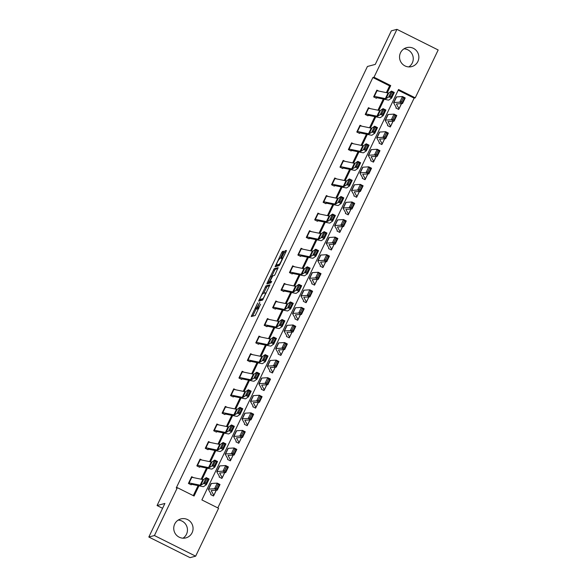 <?xml version="1.0" encoding="UTF-8"?>
<svg xmlns="http://www.w3.org/2000/svg" width="587" height="587" viewBox="0 0 587 587"><rect width="100%" height="100%" fill="white"/><g stroke="black" fill="none" stroke-linecap="round" stroke-linejoin="round"><path stroke-width="0.88" d="M257.722 302.936L251.243 316.547L255.22 315.498L260.562 304.191A3.955 0.55 -63.4 0 1 258.163 307.911L257.832 307.999A3.955 0.55 -63.4 0 1 257.759 307.999A3.955 0.55 -63.4 0 1 258.823 304.646L259.784 302.393L258.515 304.734A3.955 0.55 -63.4 0 1 256.123 308.454L255.793 308.542A3.955 0.55 -63.4 0 1 255.719 308.542A3.955 0.55 -63.4 0 1 256.783 305.189L257.722 302.936M404.003 48.816A9.81 9.649 -104.8 0 1 408.794 66.911M417.893 61.474A9.81 9.649 -104.8 0 1 401.757 63.308A9.81 9.649 -104.8 0 1 406.688 47.635A9.81 9.649 -104.8 0 1 417.893 61.474M178.206 520.089A9.81 9.649 -104.8 0 1 182.997 538.184M192.096 532.739A9.81 9.649 -104.8 0 1 175.961 534.581A9.81 9.649 -104.8 0 1 180.891 518.908A9.81 9.649 -104.8 0 1 192.096 532.739M283.235 252.234L283.572 251.192L282.435 251.478L281.687 252.645L275.105 266.74L279.082 265.691L279.838 264.524L286.089 251.478L286.419 250.436L285.055 250.788L281.628 257.539L281.298 258.581L281.987 258.405A3.302 0.462 -63.4 0 1 282.046 258.412A3.302 0.462 -63.4 0 1 281.07 261.391A3.302 0.462 -63.4 0 1 279.148 264.319L276.543 265.008A3.302 0.462 -63.4 0 1 276.484 265.008A3.302 0.462 -63.4 0 1 277.46 262.029A3.302 0.462 -63.4 0 1 279.375 259.094L280.564 257.818L283.235 252.234M195.654 556.168L190.049 557.65L148.827 537.024L164.903 503.455L157.067 505.539L367.425 66.478L375.269 64.401L391.346 30.832L396.951 29.35L438.173 49.976L415.244 97.846L398.529 89.488L201.877 499.933L218.584 508.298L195.654 556.168L154.425 535.542L177.362 487.672L194.077 496.03L198.971 485.809M148.827 537.024L154.425 535.542M386.371 92.636L389.607 85.878L372.892 77.521L176.239 487.966L177.362 487.672M372.892 77.521L374.014 77.22L396.951 29.35M265.962 285.869L258.632 301.124L262.609 300.074L269.947 284.82L265.962 285.869L267.078 286.427L263.592 293.302M267.202 282.883L274.202 268.677L278.157 267.628L275.171 274.254L274.423 275.42L272.816 275.846L270.291 280.711L269.961 281.76L271.656 281.32L270.915 282.868L266.865 283.932L267.202 282.883L268.31 283.44L268.78 282.464M157.067 505.539L162.584 508.298M193.284 495.633L198.083 485.625M201.158 479.205L206.499 468.052M209.574 461.639L214.923 450.478M217.997 444.066L223.339 432.905M226.413 426.492L231.755 415.339M234.829 408.919L240.178 397.766M243.253 391.353L248.595 380.193M251.669 373.78L257.011 362.619M260.085 356.206L265.434 345.053M268.508 338.64L273.85 327.48M276.925 321.067L282.274 309.907M285.341 303.494L290.69 292.341M293.764 285.92L299.106 274.767M302.18 268.354L307.529 257.194M310.604 250.781L315.945 239.621M319.02 233.208L324.362 222.055M327.436 215.634L332.785 204.481M335.859 198.068L341.201 186.908M344.276 180.495L349.617 169.335M352.692 162.922L358.041 151.769M361.115 145.349L366.457 134.196M369.531 127.783L374.88 116.622M377.947 110.209L383.296 99.056M193.556 477.642L191.655 476.688L188.42 483.446L191.208 484.84L191.472 484.275L190.562 484.517M201.979 460.069L200.079 459.115L196.836 465.873L199.624 467.267L199.896 466.709L198.978 466.951M210.395 442.495L208.495 441.549L205.259 448.307L208.04 449.701L208.312 449.136L207.402 449.378M218.812 424.922L216.911 423.975L213.675 430.733L216.464 432.127L216.728 431.562M227.235 407.356L225.335 406.402L222.091 413.16L224.88 414.554L225.151 413.989L224.234 414.231M235.651 389.783L233.751 388.829L230.515 395.594L233.296 396.981L233.567 396.423M244.067 372.209L242.167 371.263L238.931 378.021L241.719 379.415L241.991 378.85L241.074 379.092M252.491 354.643L250.59 353.69L247.354 360.447L250.135 361.841L250.407 361.276M260.907 337.07L259.006 336.116L255.771 342.874L258.559 344.268L258.823 343.711M269.33 319.497L267.43 318.55L264.187 325.308L266.975 326.702L267.246 326.137L266.329 326.379M277.746 301.923L275.846 300.977L272.61 307.735L275.391 309.129L275.663 308.564L274.753 308.806M286.163 284.357L284.262 283.404L281.026 290.161L283.815 291.556L284.079 290.991L283.169 291.233M294.586 266.784L292.686 265.83L289.442 272.588L292.231 273.982L292.502 273.425L291.585 273.667M303.002 249.211L301.102 248.264L297.866 255.022L300.647 256.416L300.918 255.851L300.008 256.093M311.418 231.638L309.518 230.691L306.282 237.449L309.07 238.843L309.334 238.278L308.424 238.52M319.842 214.072L317.941 213.118L314.698 219.876L317.486 221.27L317.758 220.705L316.841 220.947M328.258 196.498L326.357 195.544L323.121 202.302L325.902 203.696L326.174 203.139L325.264 203.381M336.674 178.925L334.773 177.978L331.538 184.736L334.326 186.13L334.597 185.565L333.68 185.808M345.097 161.359L343.197 160.405L339.954 167.163L342.742 168.557L343.013 167.992L342.104 168.234M353.513 143.786L351.613 142.832L348.377 149.59L351.158 150.984L351.43 150.419L350.52 150.661M361.937 126.212L360.036 125.266L356.793 132.024L359.582 133.41L359.853 132.853L358.936 133.095M370.353 108.639L368.453 107.692L365.217 114.45L367.998 115.844L368.269 115.279L367.359 115.522M378.769 91.073L376.869 90.119L373.633 96.877L376.421 98.271L376.685 97.706M217.799 507.902L414.121 98.146L398.199 90.178M213.492 495.993L213.763 495.428A4.402 0.528 -154.4 0 0 213.837 495.377A4.402 0.528 -154.4 0 0 213.815 495.267L211.261 490.754A6.288 0.756 25.6 0 1 211.239 490.593A6.288 0.756 25.6 0 1 211.437 490.512L217.3 490.145L214.563 488.744L208.693 489.11A9.436 1.137 -154.4 0 0 208.4 489.235A9.436 1.137 -154.4 0 0 208.444 489.47L210.997 493.99L210.704 494.599L213.492 495.993M221.908 478.42L222.18 477.855A4.402 0.528 -154.4 0 0 222.253 477.803A4.402 0.528 -154.4 0 0 222.238 477.693L219.685 473.181A6.288 0.756 25.6 0 1 219.655 473.027A6.288 0.756 25.6 0 1 219.854 472.939L225.724 472.572L222.979 471.17L217.117 471.537A9.436 1.137 -154.4 0 0 216.816 471.662A9.436 1.137 -154.4 0 0 216.86 471.897L219.413 476.417L219.12 477.026L221.908 478.42M229.686 460.524L230.603 460.281A4.402 0.528 -154.4 0 0 230.676 460.237A4.402 0.528 -154.4 0 0 230.654 460.127L228.101 455.607A6.288 0.756 25.6 0 1 228.072 455.453A6.288 0.756 25.6 0 1 228.27 455.373L234.14 455.006L231.403 453.604L225.533 453.971A9.436 1.137 -154.4 0 0 225.239 454.096A9.436 1.137 -154.4 0 0 225.276 454.331L227.829 458.843L227.543 459.452L230.324 460.846L230.596 460.281M238.748 443.273L239.019 442.715A4.402 0.528 -154.4 0 0 239.092 442.664A4.402 0.528 -154.4 0 0 239.07 442.554L236.517 438.034A6.288 0.756 25.6 0 1 236.495 437.88A6.288 0.756 25.6 0 1 236.693 437.799L242.556 437.432L239.819 436.031L233.949 436.398A9.436 1.137 -154.4 0 0 233.655 436.523A9.436 1.137 -154.4 0 0 233.699 436.757L236.253 441.27L235.959 441.879L238.748 443.273M246.525 425.384L247.443 425.142A4.402 0.528 -154.4 0 0 247.509 425.091A4.402 0.528 -154.4 0 0 247.494 424.981L244.94 420.468A6.288 0.756 25.6 0 1 244.911 420.307A6.288 0.756 25.6 0 1 245.109 420.226L250.979 419.859L248.242 418.458L242.372 418.825A9.436 1.137 -154.4 0 0 242.071 418.949A9.436 1.137 -154.4 0 0 242.115 419.184L244.669 423.704L244.383 424.313L247.164 425.707L247.435 425.142M255.587 408.134L255.851 407.569A4.402 0.528 -154.4 0 0 255.932 407.517A4.402 0.528 -154.4 0 0 255.91 407.415L253.357 402.895A6.288 0.756 25.6 0 1 253.327 402.741A6.288 0.756 25.6 0 1 253.525 402.653L259.395 402.286L256.658 400.884L250.788 401.251A9.436 1.137 -154.4 0 0 250.495 401.376A9.436 1.137 -154.4 0 0 250.532 401.611L253.092 406.138L252.799 406.74L255.587 408.134M264.003 390.56L264.275 389.995A4.402 0.528 -154.4 0 0 264.348 389.951A4.402 0.528 -154.4 0 0 264.326 389.841L261.773 385.321A6.288 0.756 25.6 0 1 261.751 385.167A6.288 0.756 25.6 0 1 261.949 385.087L267.811 384.72L265.075 383.318L259.212 383.685A9.436 1.137 -154.4 0 0 258.911 383.81A9.436 1.137 -154.4 0 0 258.955 384.045L261.508 388.557L261.215 389.166L264.003 390.56M272.419 372.987L272.691 372.429A4.402 0.528 -154.4 0 0 272.764 372.378A4.402 0.528 -154.4 0 0 272.75 372.268L270.196 367.755A6.288 0.756 25.6 0 1 270.167 367.594A6.288 0.756 25.6 0 1 270.365 367.513L276.235 367.146L273.498 365.745L267.628 366.112A9.436 1.137 -154.4 0 0 267.334 366.237A9.436 1.137 -154.4 0 0 267.371 366.471L269.925 370.984L269.638 371.6L272.419 372.987M280.843 355.421L281.107 354.856A4.402 0.528 -154.4 0 0 281.188 354.805A4.402 0.528 -154.4 0 0 281.166 354.695L278.612 350.182A6.288 0.756 25.6 0 1 278.59 350.021A6.288 0.756 25.6 0 1 278.781 349.94L284.651 349.573L281.914 348.172L276.044 348.539A9.436 1.137 -154.4 0 0 275.751 348.663A9.436 1.137 -154.4 0 0 275.787 348.898L278.341 353.418L278.055 354.027L280.843 355.421M289.259 337.848L289.53 337.283A4.402 0.528 -154.4 0 0 289.604 337.239A4.402 0.528 -154.4 0 0 289.589 337.129L287.036 332.609A6.288 0.756 25.6 0 1 287.006 332.455A6.288 0.756 25.6 0 1 287.204 332.367L293.067 332L290.33 330.598L284.468 330.965A9.436 1.137 -154.4 0 0 284.167 331.097A9.436 1.137 -154.4 0 0 284.211 331.325L286.764 335.845L286.471 336.454L289.259 337.848M297.037 319.952L297.954 319.71A4.402 0.528 -154.4 0 0 298.027 319.666A4.402 0.528 -154.4 0 0 298.005 319.555L295.452 315.036A6.288 0.756 25.6 0 1 295.422 314.881A6.288 0.756 25.6 0 1 295.621 314.801L301.491 314.434L298.754 313.032L292.884 313.399A9.436 1.137 -154.4 0 0 292.59 313.524A9.436 1.137 -154.4 0 0 292.627 313.759L295.18 318.271L294.894 318.88L297.675 320.275L297.947 319.717M306.098 302.709L306.37 302.144A4.402 0.528 -154.4 0 0 306.443 302.092A4.402 0.528 -154.4 0 0 306.421 301.982L303.868 297.47A6.288 0.756 25.6 0 1 303.846 297.308A6.288 0.756 25.6 0 1 304.044 297.227L309.907 296.861L307.17 295.459L301.3 295.826A9.436 1.137 -154.4 0 0 301.006 295.951A9.436 1.137 -154.4 0 0 301.05 296.186L303.604 300.705L303.31 301.314L306.098 302.709M314.515 285.135L314.786 284.57A4.402 0.528 -154.4 0 0 314.859 284.519A4.402 0.528 -154.4 0 0 314.845 284.409L312.291 279.896A6.288 0.756 25.6 0 1 312.262 279.742A6.288 0.756 25.6 0 1 312.46 279.654L318.33 279.287L315.586 277.886L309.723 278.253A9.436 1.137 -154.4 0 0 309.422 278.377A9.436 1.137 -154.4 0 0 309.466 278.612L312.02 283.132L311.726 283.741L314.515 285.135M322.931 267.562L323.202 266.997A4.402 0.528 -154.4 0 0 323.283 266.953A4.402 0.528 -154.4 0 0 323.261 266.843L320.707 262.323A6.288 0.756 25.6 0 1 320.678 262.169A6.288 0.756 25.6 0 1 320.876 262.081L326.746 261.714L324.009 260.32L318.139 260.687A9.436 1.137 -154.4 0 0 317.846 260.811A9.436 1.137 -154.4 0 0 317.883 261.046L320.436 265.559L320.15 266.168L322.931 267.562M331.354 249.989L331.626 249.431A4.402 0.528 -154.4 0 0 331.699 249.38A4.402 0.528 -154.4 0 0 331.677 249.27L329.124 244.75A6.288 0.756 25.6 0 1 329.102 244.596A6.288 0.756 25.6 0 1 329.3 244.515L335.162 244.148L332.425 242.747L326.555 243.113A9.436 1.137 -154.4 0 0 326.262 243.238A9.436 1.137 -154.4 0 0 326.306 243.473L328.859 247.985L328.566 248.595L331.354 249.989M339.77 232.423L340.042 231.858A4.402 0.528 -154.4 0 0 340.115 231.806A4.402 0.528 -154.4 0 0 340.1 231.696L337.547 227.184A6.288 0.756 25.6 0 1 337.518 227.022A6.288 0.756 25.6 0 1 337.716 226.942L343.586 226.575L340.849 225.173L334.979 225.54A9.436 1.137 -154.4 0 0 334.678 225.665A9.436 1.137 -154.4 0 0 334.722 225.9L337.276 230.42L336.989 231.029L339.77 232.423M348.194 214.849L348.458 214.284A4.402 0.528 -154.4 0 0 348.539 214.233A4.402 0.528 -154.4 0 0 348.517 214.123L345.963 209.61A6.288 0.756 25.6 0 1 345.934 209.456A6.288 0.756 25.6 0 1 346.132 209.368L352.002 209.001L349.265 207.6L343.395 207.967A9.436 1.137 -154.4 0 0 343.102 208.092A9.436 1.137 -154.4 0 0 343.138 208.326L345.692 212.846L345.405 213.455L348.194 214.849M356.61 197.276L356.881 196.711A4.402 0.528 -154.4 0 0 356.955 196.667A4.402 0.528 -154.4 0 0 356.933 196.557L354.379 192.037A6.288 0.756 25.6 0 1 354.357 191.883A6.288 0.756 25.6 0 1 354.555 191.802L360.418 191.435L357.681 190.034L351.818 190.401A9.436 1.137 -154.4 0 0 351.518 190.526A9.436 1.137 -154.4 0 0 351.562 190.76L354.115 195.273L353.822 195.882L356.61 197.276M365.026 179.703L365.297 179.145A4.402 0.528 -154.4 0 0 365.371 179.094A4.402 0.528 -154.4 0 0 365.356 178.984L362.803 174.464A6.288 0.756 25.6 0 1 362.773 174.31A6.288 0.756 25.6 0 1 362.971 174.229L368.841 173.862L366.105 172.461L360.235 172.827A9.436 1.137 -154.4 0 0 359.941 172.952A9.436 1.137 -154.4 0 0 359.978 173.187L362.531 177.7L362.245 178.316L365.026 179.703M372.804 161.814L373.721 161.572A4.402 0.528 -154.4 0 0 373.794 161.52A4.402 0.528 -154.4 0 0 373.772 161.41L371.219 156.898A6.288 0.756 25.6 0 1 371.197 156.736A6.288 0.756 25.6 0 1 371.388 156.656L377.258 156.289L374.521 154.887L368.651 155.254A9.436 1.137 -154.4 0 0 368.357 155.379A9.436 1.137 -154.4 0 0 368.394 155.614L370.947 160.134L370.661 160.743L373.449 162.137L373.714 161.572M381.866 144.563L382.137 143.998A4.402 0.528 -154.4 0 0 382.21 143.947A4.402 0.528 -154.4 0 0 382.196 143.844L379.642 139.324A6.288 0.756 25.6 0 1 379.613 139.17A6.288 0.756 25.6 0 1 379.811 139.082L385.674 138.715L382.937 137.314L377.074 137.681A9.436 1.137 -154.4 0 0 376.773 137.806A9.436 1.137 -154.4 0 0 376.817 138.04L379.371 142.56L379.077 143.169L381.866 144.563M389.643 126.667L390.56 126.425A4.402 0.528 -154.4 0 0 390.626 126.381A4.402 0.528 -154.4 0 0 390.612 126.271L388.058 121.751A6.288 0.756 25.6 0 1 388.029 121.597A6.288 0.756 25.6 0 1 388.227 121.516L394.097 121.149L391.36 119.748L385.49 120.115A9.436 1.137 -154.4 0 0 385.197 120.24A9.436 1.137 -154.4 0 0 385.233 120.474L387.787 124.987L387.501 125.596L390.282 126.99L390.553 126.432M398.705 109.424L398.977 108.859A4.402 0.528 -154.4 0 0 399.05 108.808A4.402 0.528 -154.4 0 0 399.028 108.698L396.474 104.185A6.288 0.756 25.6 0 1 396.452 104.024A6.288 0.756 25.6 0 1 396.651 103.943L402.513 103.576L399.776 102.175L393.906 102.542A9.436 1.137 -154.4 0 0 393.613 102.666A9.436 1.137 -154.4 0 0 393.657 102.901L396.21 107.421L395.917 108.03L398.705 109.424M414.121 98.146L415.244 97.846M387.259 92.819L390.729 85.585L374.014 77.22M202.045 479.388L207.394 468.235M210.462 461.822L215.811 450.662M218.885 444.249L224.227 433.089M227.301 426.676L232.65 415.523M235.725 409.102L241.066 397.949M244.141 391.536L249.482 380.376M252.557 373.963L257.906 362.81M260.98 356.39L266.322 345.237M269.396 338.824L274.738 327.663M277.812 321.25L283.161 310.09M286.236 303.677L291.578 292.524M294.652 286.104L300.001 274.951M303.068 268.538L308.417 257.377M311.492 250.965L316.833 239.804M319.908 233.391L325.257 222.238M328.331 215.818L333.673 204.665M336.747 198.252L342.089 187.092M345.163 180.679L350.512 169.518M353.587 163.105L358.928 151.952M362.003 145.539L367.345 134.379M370.419 127.966L375.768 116.806M378.842 110.393L384.184 99.24M389.607 85.878L390.729 85.585M256.783 309.041A3.955 0.55 -63.4 0 0 256.827 309.1A3.955 0.55 -63.4 0 0 256.901 309.1L255.793 308.542M258.038 308.131A3.955 0.55 -63.4 0 1 257.231 309.011L256.901 309.1M256.181 308.769L252.63 316.188M269.675 285.737L267.078 286.427M260.423 299.913L260.019 300.764M259.85 298.776L259.637 299.509L263.108 298.592L264.407 296.171A3.955 0.55 -63.4 0 0 265.471 292.825A3.955 0.55 -63.4 0 0 265.397 292.825L263.02 293.449A3.955 0.55 -63.4 0 0 260.621 297.176L259.85 298.776M260.723 300.052L259.637 299.509L260.738 300.067L263.079 299.451M271.825 276.11L274.562 270.394L273.454 269.837M277.908 268.545L275.318 269.235L274.562 270.394M271.15 276.286A3.302 0.462 -63.4 0 0 269.235 279.221A3.302 0.462 -63.4 0 0 268.259 282.2A3.302 0.462 -63.4 0 0 268.318 282.2L269.235 281.958L271.759 277.093L272.097 276.044L271.15 276.286M269.33 282.707A3.302 0.462 -63.4 0 0 269.374 282.758A3.302 0.462 -63.4 0 0 269.433 282.758L268.318 282.2M270.68 282.12L269.433 282.758M277.556 265.522A3.302 0.462 -63.4 0 0 277.6 265.566A3.302 0.462 -63.4 0 0 277.658 265.566L276.543 265.008M279.551 265.067L277.658 265.566M286.14 251.361L282.508 258.64M277.02 265.273L276.492 266.381M212.846 495.67L213.763 495.428M216.185 488.296L217.278 488.854L219.171 484.913L218.071 484.356L216.185 488.296L214.563 488.744L217.263 483.116L211.393 483.483A9.436 1.137 -154.4 0 0 211.1 483.607L208.4 489.235M218.071 484.356L217.263 483.116L220 484.51L217.3 490.145L217.278 488.854M220 484.51L219.171 484.913M191.824 477.282L189.124 482.91A4.402 0.528 25.6 0 0 188.691 482.881L191.391 477.253A4.402 0.528 25.6 0 1 191.824 477.282L202.838 479.557A6.288 0.756 -154.4 0 0 203.52 479.572L206.279 477.649L209.097 479.029L206.404 484.664L203.638 486.579A9.436 1.137 25.6 0 1 202.618 486.557L191.479 484.275M206.147 483.27L206.404 484.664L203.579 483.284L206.279 477.649L206.91 478.779L205.017 482.719L206.147 483.27L208.033 479.33L206.91 478.779M189.124 482.91L200.138 485.185A6.288 0.756 -154.4 0 0 200.82 485.2L205.017 482.719M208.033 479.33L209.097 479.029M221.27 478.097L222.187 477.855M224.601 470.723L225.702 471.28L227.587 467.34L226.494 466.782L224.601 470.723L222.979 471.17L225.679 465.542L219.809 465.909A9.436 1.137 -154.4 0 0 219.516 466.034L216.816 471.662M226.494 466.782L225.679 465.542L228.416 466.944L225.724 472.572L225.702 471.28M228.416 466.944L227.587 467.34M233.024 453.149L234.118 453.714L236.003 449.767L234.91 449.209L233.024 453.149L231.403 453.604L234.103 447.969L228.233 448.336A9.436 1.137 -154.4 0 0 227.939 448.461L225.239 454.096M234.91 449.209L234.103 447.969L236.84 449.371L234.14 455.006L234.118 453.714M236.84 449.371L236.003 449.767M200.24 459.709L197.54 465.344A4.402 0.528 25.6 0 0 197.115 465.315L199.807 459.68A4.402 0.528 25.6 0 1 200.24 459.709L211.261 461.984A6.288 0.756 -154.4 0 0 211.936 461.998L214.703 460.076L217.52 461.455L214.82 467.091L212.054 469.006A9.436 1.137 25.6 0 1 211.041 468.984L199.896 466.702M214.563 465.704L214.82 467.091L212.002 465.711L214.703 460.076L215.326 461.206L213.441 465.146L214.563 465.704L216.456 461.756L215.326 461.206M197.54 465.344L208.561 467.612A6.288 0.756 -154.4 0 0 209.236 467.626L213.441 465.146M216.456 461.756L217.52 461.455M208.656 442.136L205.956 447.771A4.402 0.528 25.6 0 0 205.531 447.742L208.231 442.106A4.402 0.528 25.6 0 1 208.656 442.136L219.677 444.41A6.288 0.756 -154.4 0 0 220.352 444.425L223.119 442.51L225.936 443.889L223.236 449.517L220.477 451.44A9.436 1.137 25.6 0 1 219.457 451.418L208.319 449.136M222.987 448.13L223.236 449.517L220.418 448.138L223.119 442.51L223.742 443.633L221.857 447.58L222.987 448.13L224.872 444.19L223.742 443.633M205.956 447.771L216.977 450.046A6.288 0.756 -154.4 0 0 217.66 450.06L221.857 447.58M224.872 444.19L225.936 443.889M238.102 442.958L239.019 442.708M241.44 435.583L242.534 436.141L244.427 432.201L243.334 431.636L241.44 435.583L239.819 436.031L242.519 430.396L236.649 430.763A9.436 1.137 -154.4 0 0 236.356 430.887L233.655 436.523M243.334 431.636L242.519 430.396L245.256 431.797L242.556 437.432L242.534 436.141M245.256 431.797L244.427 432.201M249.857 418.01L250.957 418.568L252.843 414.627L251.75 414.07L249.857 418.01L248.242 418.458L250.935 412.83L245.072 413.197A9.436 1.137 -154.4 0 0 244.772 413.321L242.071 418.949M251.75 414.07L250.935 412.83L253.672 414.231L250.979 419.859L250.957 418.568M253.672 414.231L252.843 414.627M254.941 407.811L255.859 407.569M258.28 400.437L259.373 401.002L261.266 397.054L260.166 396.496L258.28 400.437L256.658 400.884L259.359 395.256L253.489 395.623A9.436 1.137 -154.4 0 0 253.195 395.748L250.495 401.376M260.166 396.496L259.359 395.256L262.096 396.658L259.395 402.286L259.373 401.002M262.096 396.658L261.266 397.054M217.08 424.57L214.38 430.198A4.402 0.528 25.6 0 0 213.947 430.168L216.647 424.54A4.402 0.528 25.6 0 1 217.08 424.57L228.094 426.837A6.288 0.756 -154.4 0 0 228.776 426.852L231.535 424.937L234.352 426.316L231.66 431.944L228.893 433.866A9.436 1.137 25.6 0 1 227.873 433.844L216.86 431.57L215.818 431.805M231.403 430.557L231.66 431.944L228.842 430.564L231.535 424.937L232.166 426.067L230.273 430.007L231.403 430.557L233.288 426.617L232.166 426.067M214.38 430.198L225.401 432.472A6.288 0.756 -154.4 0 0 226.076 432.487L230.273 430.007M233.288 426.617L234.352 426.316M225.496 406.996L222.796 412.624A4.402 0.528 25.6 0 0 222.37 412.595L225.07 406.967A4.402 0.528 25.6 0 1 225.496 406.996L236.517 409.271A6.288 0.756 -154.4 0 0 237.192 409.286L239.958 407.363L242.776 408.743L240.076 414.378L237.317 416.293A9.436 1.137 25.6 0 1 236.297 416.271L225.151 413.989M239.819 412.984L240.076 414.378L237.258 412.999L239.958 407.363L240.582 408.493L238.696 412.434L239.819 412.984L241.712 409.044L240.582 408.493M222.796 412.624L233.817 414.899A6.288 0.756 -154.4 0 0 234.492 414.914L238.696 412.434M241.712 409.044L242.776 408.743M233.912 389.423L231.219 395.058A4.402 0.528 25.6 0 0 230.786 395.029L233.487 389.394A4.402 0.528 25.6 0 1 233.912 389.423L244.933 391.698A6.288 0.756 -154.4 0 0 245.608 391.712L248.374 389.79L251.192 391.169L248.492 396.805L245.733 398.727A9.436 1.137 25.6 0 1 244.713 398.705L233.692 396.43L232.657 396.665M248.242 395.418L248.492 396.805L245.674 395.425L248.374 389.79L248.998 390.92L247.112 394.868L248.242 395.418L250.128 391.47L248.998 390.92M231.219 395.058L242.233 397.333A6.288 0.756 -154.4 0 0 242.915 397.348L247.112 394.868M250.128 391.47L251.192 391.169M242.336 371.85L239.635 377.485A4.402 0.528 25.6 0 0 239.21 377.456L241.903 371.82A4.402 0.528 25.6 0 1 242.336 371.85L253.349 374.124A6.288 0.756 -154.4 0 0 254.032 374.139L256.79 372.224L259.615 373.603L256.915 379.231L254.149 381.154A9.436 1.137 25.6 0 1 253.136 381.132L241.991 378.85M256.658 377.845L256.915 379.231L254.098 377.852L256.79 372.224L257.422 373.354L255.528 377.294L256.658 377.845L258.551 373.904L257.422 373.354M239.635 377.485L250.656 379.76A6.288 0.756 -154.4 0 0 251.331 379.774L255.528 377.294M258.551 373.904L259.615 373.603M247.619 359.882L250.326 354.255A4.402 0.528 25.6 0 1 250.752 354.284L261.773 356.558A6.288 0.756 -154.4 0 0 262.448 356.573L265.214 354.651L268.032 356.03L265.331 361.658L262.572 363.58A9.436 1.137 25.6 0 1 261.553 363.558L250.532 361.284L249.497 361.519M265.075 360.271L265.331 361.658L262.514 360.279L265.214 354.651L265.838 355.781L263.952 359.721L265.075 360.271L266.968 356.331L265.838 355.781M247.626 359.882A4.402 0.528 25.6 0 1 248.052 359.912L259.072 362.186A6.288 0.756 -154.4 0 0 259.748 362.201L263.952 359.721M266.968 356.331L268.032 356.03M258.735 336.681L258.742 336.681A4.402 0.528 25.6 0 1 259.168 336.711L270.189 338.985A6.288 0.756 -154.4 0 0 270.871 339L273.63 337.077L276.448 338.457L273.755 344.092L270.989 346.007A9.436 1.137 25.6 0 1 269.969 345.985L258.955 343.718L257.913 343.945M273.498 342.705L273.755 344.092L270.93 342.713L273.63 337.077L274.261 338.207L272.368 342.148L273.498 342.705L275.384 338.758L274.261 338.207M256.042 342.316L256.042 342.309A4.402 0.528 25.6 0 1 256.475 342.346L267.489 344.613A6.288 0.756 -154.4 0 0 268.171 344.628L272.368 342.148M275.384 338.758L276.448 338.457M264.458 324.743L267.158 319.108A4.402 0.528 25.6 0 1 267.591 319.137L278.605 321.412A6.288 0.756 -154.4 0 0 279.287 321.427L282.053 319.504L284.871 320.884L282.171 326.519L279.405 328.441A9.436 1.137 25.6 0 1 278.392 328.419L267.246 326.137M281.914 325.132L282.171 326.519L279.353 325.139L282.053 319.504L282.677 320.634L280.791 324.582L281.914 325.132L283.807 321.192L282.677 320.634M264.466 324.743A4.402 0.528 25.6 0 1 264.891 324.772L275.912 327.047A6.288 0.756 -154.4 0 0 276.587 327.062L280.791 324.582M283.807 321.192L284.871 320.884M275.574 301.542L275.582 301.535A4.402 0.528 25.6 0 1 276.007 301.571L287.028 303.839A6.288 0.756 -154.4 0 0 287.703 303.853L290.47 301.938L293.287 303.318L290.587 308.945L287.828 310.868A9.436 1.137 25.6 0 1 286.808 310.846L275.67 308.564M290.338 307.559L290.587 308.945L287.769 307.566L290.47 301.938L291.093 303.068L289.208 307.008L290.338 307.559L292.223 303.618L291.093 303.068M275.582 301.535L272.882 307.17A4.402 0.528 25.6 0 1 273.307 307.199L284.328 309.474A6.288 0.756 -154.4 0 0 285.011 309.488L289.208 307.008M292.223 303.618L293.287 303.318M284.431 283.998L281.731 289.626A4.402 0.528 25.6 0 0 281.298 289.596L283.998 283.969A4.402 0.528 25.6 0 1 284.431 283.998L295.444 286.273A6.288 0.756 -154.4 0 0 296.127 286.287L298.886 284.365L301.703 285.744L299.01 291.372L296.244 293.295A9.436 1.137 25.6 0 1 295.224 293.273L284.086 290.991M298.754 289.985L299.01 291.372L296.186 289.993L298.886 284.365L299.517 285.495L297.624 289.435L298.754 289.985L300.639 286.045L299.517 285.495M281.731 289.626L292.744 291.9A6.288 0.756 -154.4 0 0 293.427 291.915L297.624 289.435M300.639 286.045L301.703 285.744M292.847 266.425L290.147 272.06A4.402 0.528 25.6 0 0 289.721 272.023L292.414 266.395A4.402 0.528 25.6 0 1 292.847 266.425L303.868 268.699A6.288 0.756 -154.4 0 0 304.543 268.714L307.309 266.792L310.127 268.171L307.427 273.806L304.66 275.721A9.436 1.137 25.6 0 1 303.648 275.699L292.502 273.417M307.17 272.419L307.427 273.806L304.609 272.427L307.309 266.792L307.933 267.921L306.047 271.862L307.17 272.419L309.063 268.472L307.933 267.921M290.147 272.06L301.168 274.327A6.288 0.756 -154.4 0 0 301.843 274.342L306.047 271.862M309.063 268.472L310.127 268.171M301.263 248.851L298.563 254.487A4.402 0.528 25.6 0 0 298.137 254.457L300.837 248.822A4.402 0.528 25.6 0 1 301.263 248.851L312.284 251.126A6.288 0.756 -154.4 0 0 312.959 251.141L315.725 249.218L318.543 250.598L315.843 256.233L313.084 258.155A9.436 1.137 25.6 0 1 312.064 258.133L300.926 255.851M315.593 254.846L315.843 256.233L313.025 254.853L315.725 249.218L316.349 250.348L314.463 254.296L315.593 254.846L317.479 250.906L316.349 250.348M298.563 254.487L309.584 256.761A6.288 0.756 -154.4 0 0 310.266 256.776L314.463 254.296M317.479 250.906L318.543 250.598M309.687 231.285L306.986 236.913A4.402 0.528 25.6 0 0 306.553 236.884L309.254 231.249A4.402 0.528 25.6 0 1 309.687 231.285L320.7 233.553A6.288 0.756 -154.4 0 0 321.382 233.567L324.141 231.652L326.959 233.032L324.266 238.66L321.5 240.582A9.436 1.137 25.6 0 1 320.48 240.56L309.342 238.278M324.009 237.273L324.266 238.66L321.449 237.28L324.141 231.652L324.772 232.782L322.879 236.722L324.009 237.273L325.895 233.333L324.772 232.782M306.986 236.913L318.007 239.188A6.288 0.756 -154.4 0 0 318.682 239.203L322.879 236.722M325.895 233.333L326.959 233.032M318.103 213.712L315.402 219.34A4.402 0.528 25.6 0 0 314.977 219.311L317.677 213.683A4.402 0.528 25.6 0 1 318.103 213.712L329.124 215.987A6.288 0.756 -154.4 0 0 329.799 216.001L332.565 214.079L335.382 215.458L332.682 221.094L329.923 223.009A9.436 1.137 25.6 0 1 328.903 222.987L317.758 220.705M332.425 219.699L332.682 221.094L329.865 219.714L332.565 214.079L333.189 215.209L331.303 219.149L332.425 219.699L334.319 215.759L333.189 215.209M315.402 219.34L326.423 221.615A6.288 0.756 -154.4 0 0 327.098 221.629L331.303 219.149M334.319 215.759L335.382 215.458M326.519 196.139L323.826 201.774A4.402 0.528 25.6 0 0 323.393 201.745L326.093 196.109A4.402 0.528 25.6 0 1 326.519 196.139L337.54 198.413A6.288 0.756 -154.4 0 0 338.215 198.428L340.981 196.506L343.799 197.885L341.098 203.52L338.339 205.443A9.436 1.137 25.6 0 1 337.32 205.421L326.181 203.131M340.849 202.133L341.098 203.52L338.281 202.141L340.981 196.506L341.605 197.636L339.719 201.576L340.849 202.133L342.735 198.186L341.605 197.636M323.826 201.774L334.839 204.049A6.288 0.756 -154.4 0 0 335.522 204.063L339.719 201.576M342.735 198.186L343.799 197.885M334.942 178.565L332.242 184.201A4.402 0.528 25.6 0 0 331.816 184.171L334.509 178.536A4.402 0.528 25.6 0 1 334.942 178.565L345.956 180.84A6.288 0.756 -154.4 0 0 346.638 180.855L349.397 178.94L352.222 180.319L349.522 185.947L346.756 187.869A9.436 1.137 25.6 0 1 345.743 187.847L334.597 185.565M349.265 184.56L349.522 185.947L346.704 184.567L349.397 178.94L350.028 180.062L348.135 184.01L349.265 184.56L351.158 180.62L350.028 180.062M332.242 184.201L343.263 186.475A6.288 0.756 -154.4 0 0 343.938 186.49L348.135 184.01M351.158 180.62L352.222 180.319M343.358 160.999L340.658 166.627A4.402 0.528 25.6 0 0 340.233 166.598L342.933 160.97A4.402 0.528 25.6 0 1 343.358 160.999L354.379 163.274A6.288 0.756 -154.4 0 0 355.054 163.289L357.821 161.366L360.638 162.746L357.938 168.374L355.179 170.296A9.436 1.137 25.6 0 1 354.159 170.274L343.021 167.992M357.681 166.987L357.938 168.374L355.12 166.994L357.821 161.366L358.444 162.496L356.558 166.437L357.681 166.987L359.574 163.047L358.444 162.496M340.658 166.627L351.679 168.902A6.288 0.756 -154.4 0 0 352.354 168.917L356.558 166.437M359.574 163.047L360.638 162.746M351.774 143.426L349.082 149.061A4.402 0.528 25.6 0 0 348.649 149.025L351.349 143.397A4.402 0.528 25.6 0 1 351.774 143.426L362.795 145.701A6.288 0.756 -154.4 0 0 363.478 145.715L366.237 143.793L369.054 145.172L366.361 150.808L363.595 152.723A9.436 1.137 25.6 0 1 362.575 152.701L351.437 150.419M366.105 149.414L366.361 150.808L363.536 149.428L366.237 143.793L366.868 144.923L364.975 148.863L366.105 149.414L367.99 145.473L366.868 144.923M349.082 149.061L360.095 151.329A6.288 0.756 -154.4 0 0 360.778 151.343L364.975 148.863M367.99 145.473L369.054 145.172M360.198 125.853L357.498 131.488A4.402 0.528 25.6 0 0 357.072 131.459L359.765 125.823A4.402 0.528 25.6 0 1 360.198 125.853L371.211 128.127A6.288 0.756 -154.4 0 0 371.894 128.142L374.653 126.22L377.478 127.599L374.777 133.234L372.011 135.157A9.436 1.137 25.6 0 1 370.999 135.135L359.853 132.853M374.521 131.848L374.777 133.234L371.96 131.855L374.653 126.22L375.284 127.35L373.398 131.297L374.521 131.848L376.414 127.9L375.284 127.35M357.498 131.488L368.519 133.763A6.288 0.756 -154.4 0 0 369.194 133.777L373.398 131.297M376.414 127.9L377.478 127.599M263.358 390.238L264.275 389.995M266.696 382.863L267.789 383.428L269.682 379.488L268.589 378.923L266.696 382.863L265.075 383.318L267.775 377.683L261.905 378.05A9.436 1.137 -154.4 0 0 261.611 378.175L258.911 383.81M268.589 378.923L267.775 377.683L270.512 379.085L267.811 384.72L267.789 383.428M270.512 379.085L269.682 379.488M271.781 372.672L272.698 372.429M275.12 365.297L276.213 365.855L278.099 361.915L277.005 361.35L275.12 365.297L273.498 365.745L276.191 360.11L270.328 360.477A9.436 1.137 -154.4 0 0 270.027 360.601L267.334 366.237M277.005 361.35L276.191 360.11L278.935 361.511L276.235 367.146L276.213 365.855M278.935 361.511L278.099 361.915M280.197 355.098L281.114 354.856M283.536 347.724L284.629 348.282L286.522 344.342L285.421 343.784L283.536 347.724L281.914 348.172L284.614 342.544L278.744 342.911A9.436 1.137 -154.4 0 0 278.451 343.035L275.751 348.663M285.421 343.784L284.614 342.544L287.351 343.945L284.651 349.573L284.629 348.282M287.351 343.945L286.522 344.342M288.613 337.525L289.53 337.283M291.952 330.151L293.052 330.716L294.938 326.768L293.845 326.211L291.952 330.151L290.33 330.598L293.03 324.971L287.16 325.337A9.436 1.137 -154.4 0 0 286.867 325.462L284.167 331.097M293.845 326.211L293.03 324.971L295.767 326.372L293.067 332L293.052 330.716M295.767 326.372L294.938 326.768M300.375 312.585L301.469 313.142L303.354 309.202L302.261 308.637L300.375 312.585L298.754 313.032L301.447 307.397L295.584 307.764A9.436 1.137 -154.4 0 0 295.283 307.889L292.59 313.524M302.261 308.637L301.447 307.397L304.191 308.799L301.491 314.434L301.469 313.142M304.191 308.799L303.354 309.202M305.453 302.386L306.37 302.144M308.791 295.012L309.885 295.569L311.778 291.629L310.677 291.071L308.791 295.012L307.17 295.459L309.87 289.824L304 290.191A9.436 1.137 -154.4 0 0 303.706 290.323L301.006 295.951M310.677 291.071L309.87 289.824L312.607 291.225L309.907 296.861L309.885 295.569M312.607 291.225L311.778 291.629M313.876 284.812L314.786 284.57M317.207 277.438L318.308 277.996L320.194 274.056L319.101 273.498L317.207 277.438L315.586 277.886L318.286 272.258L312.416 272.625A9.436 1.137 -154.4 0 0 312.123 272.75L309.422 278.377M319.101 273.498L318.286 272.258L321.023 273.659L318.33 279.287L318.308 277.996M321.023 273.659L320.194 274.056M322.292 267.239L323.21 266.997M325.631 259.865L326.724 260.43L328.61 256.482L327.517 255.925L325.631 259.865L324.009 260.32L326.71 254.685L320.84 255.052A9.436 1.137 -154.4 0 0 320.539 255.176L317.846 260.811M327.517 255.925L326.71 254.685L329.446 256.086L326.746 261.714L326.724 260.43M329.446 256.086L328.61 256.482M330.708 249.673L331.626 249.424M334.047 242.299L335.14 242.857L337.033 238.916L335.94 238.351L334.047 242.299L332.425 242.747L335.126 237.111L329.256 237.478A9.436 1.137 -154.4 0 0 328.962 237.603L326.262 243.238M335.94 238.351L335.126 237.111L337.863 238.513L335.162 244.148L335.14 242.857M337.863 238.513L337.033 238.916M339.132 232.1L340.049 231.858M342.463 224.726L343.564 225.283L345.45 221.343L344.356 220.785L342.463 224.726L340.849 225.173L343.542 219.545L337.679 219.912A9.436 1.137 -154.4 0 0 337.378 220.037L334.678 225.665M344.356 220.785L343.542 219.545L346.279 220.939L343.586 226.575L343.564 225.283M346.279 220.939L345.45 221.343M347.548 214.526L348.465 214.284M350.887 207.152L351.98 207.717L353.873 203.77L352.772 203.212L350.887 207.152L349.265 207.6L351.965 201.972L346.095 202.339A9.436 1.137 -154.4 0 0 345.802 202.464L343.102 208.092M352.772 203.212L351.965 201.972L354.702 203.373L352.002 209.001L351.98 207.717M354.702 203.373L353.873 203.77M355.964 196.953L356.881 196.711M359.303 189.579L360.396 190.144L362.289 186.204L361.196 185.639L359.303 189.579L357.681 190.034L360.381 184.399L354.511 184.766A9.436 1.137 -154.4 0 0 354.218 184.89L351.518 190.526M361.196 185.639L360.381 184.399L363.118 185.8L360.418 191.435L360.396 190.144M363.118 185.8L362.289 186.204M364.388 179.387L365.305 179.145M367.726 172.013L368.819 172.571L370.705 168.63L369.612 168.065L367.726 172.013L366.105 172.461L368.797 166.825L362.935 167.192A9.436 1.137 -154.4 0 0 362.634 167.317L359.941 172.952M369.612 168.065L368.797 166.825L371.542 168.227L368.841 173.862L368.819 172.571M371.542 168.227L370.705 168.63M376.142 154.44L377.236 154.997L379.129 151.057L378.028 150.499L376.142 154.44L374.521 154.887L377.221 149.259L371.351 149.626A9.436 1.137 -154.4 0 0 371.057 149.751L368.357 155.379M378.028 150.499L377.221 149.259L379.958 150.661L377.258 156.289L377.236 154.997M379.958 150.661L379.129 151.057M381.22 144.241L382.137 143.998M384.558 136.866L385.659 137.431L387.545 133.484L386.451 132.926L384.558 136.866L382.937 137.314L385.637 131.686L379.767 132.053A9.436 1.137 -154.4 0 0 379.473 132.178L376.773 137.806M386.451 132.926L385.637 131.686L388.374 133.088L385.674 138.715L385.659 137.431M388.374 133.088L387.545 133.484M392.982 119.3L394.075 119.858L395.961 115.918L394.868 115.353L392.982 119.3L391.36 119.748L394.053 114.113L388.19 114.48A9.436 1.137 -154.4 0 0 387.89 114.604L385.197 120.24M394.868 115.353L394.053 114.113L396.797 115.514L394.097 121.149L394.075 119.858M396.797 115.514L395.961 115.918M368.614 108.287L365.914 113.915A4.402 0.528 25.6 0 0 365.488 113.885L368.188 108.25A4.402 0.528 25.6 0 1 368.614 108.287L379.635 110.554A6.288 0.756 -154.4 0 0 380.31 110.569L383.076 108.654L385.894 110.033L383.194 115.661L380.435 117.583A9.436 1.137 25.6 0 1 379.415 117.561L368.276 115.279M382.944 114.274L383.194 115.661L380.376 114.282L383.076 108.654L383.7 109.784L381.814 113.724L382.944 114.274L384.83 110.334L383.7 109.784M365.914 113.915L376.935 116.189A6.288 0.756 -154.4 0 0 377.617 116.204L381.814 113.724M384.83 110.334L385.894 110.033M398.059 109.101L398.977 108.859M401.398 101.727L402.491 102.285L404.384 98.345L403.284 97.78L401.398 101.727L399.776 102.175L402.477 96.539L396.607 96.906A9.436 1.137 -154.4 0 0 396.313 97.031L393.613 102.666M403.284 97.78L402.477 96.539L405.213 97.941L402.513 103.576L402.491 102.285M405.213 97.941L404.384 98.345M377.03 90.714L374.337 96.341A4.402 0.528 25.6 0 0 373.904 96.312L376.605 90.684A4.402 0.528 25.6 0 1 377.03 90.714L388.051 92.988A6.288 0.756 -154.4 0 0 388.733 93.003L391.492 91.08L394.31 92.46L391.617 98.088L388.851 100.01A9.436 1.137 25.6 0 1 387.831 99.988L376.817 97.713L375.775 97.948M391.36 96.701L391.617 98.088L388.792 96.708L391.492 91.08L392.123 92.21L390.23 96.151L391.36 96.701L393.246 92.761L392.123 92.21M374.337 96.341L385.351 98.616A6.288 0.756 -154.4 0 0 386.033 98.631L390.23 96.151M393.246 92.761L394.31 92.46M257.231 309.011L256.123 308.454M258.779 308.476L257.832 307.999M258.874 308.27L258.163 307.911M252.689 316.055L251.574 315.498M260.078 300.632L258.962 300.074M266.329 287.586L265.214 287.028M275.318 269.235L274.202 268.677M269.961 281.76L271.077 282.318L269.983 281.76M270.35 282.516L269.235 281.958M279.779 264.634L279.148 264.319M282.743 258.097L281.628 257.539M285.421 252.513L284.306 251.955M286.155 251.339L285.055 250.788M276.55 266.249L275.435 265.691M282.78 253.195L281.687 252.645M283.367 251.948L282.435 251.478M208.693 489.11L211.393 483.483M213.815 495.267L216.236 490.211M202.838 479.557L200.138 485.185M203.52 479.572L200.82 485.2M217.117 471.537L219.809 465.909M222.238 477.693L224.66 472.638M225.533 453.971L228.233 448.336M230.654 460.127L233.076 455.072M211.261 461.984L208.561 467.612M211.936 461.998L209.236 467.626M219.677 444.41L216.977 450.046M220.352 444.425L217.66 450.06M233.949 436.398L236.649 430.763M239.07 442.554L241.499 437.498M242.372 418.825L245.072 413.197M247.494 424.981L249.915 419.925M250.788 401.251L253.489 395.623M255.91 407.415L258.331 402.352M228.094 426.837L225.401 432.472M228.776 426.852L226.076 432.487M236.517 409.271L233.817 414.899M237.192 409.286L234.492 414.914M244.933 391.698L242.233 397.333M245.608 391.712L242.915 397.348M253.349 374.124L250.656 379.76M254.032 374.139L251.331 379.774M261.773 356.558L259.072 362.186M262.448 356.573L259.748 362.201M250.752 354.284L248.052 359.912M258.742 336.681L256.042 342.309M270.189 338.985L267.489 344.613M270.871 339L268.171 344.628M259.168 336.711L256.475 342.346M278.605 321.412L275.912 327.047M279.287 321.427L276.587 327.062M267.591 319.137L264.891 324.772M287.028 303.839L284.328 309.474M287.703 303.853L285.011 309.488M276.007 301.571L273.307 307.199M295.444 286.273L292.744 291.9M296.127 286.287L293.427 291.915M303.868 268.699L301.168 274.327M304.543 268.714L301.843 274.342M312.284 251.126L309.584 256.761M312.959 251.141L310.266 256.776M320.7 233.553L318.007 239.188M321.382 233.567L318.682 239.203M329.124 215.987L326.423 221.615M329.799 216.001L327.098 221.629M337.54 198.413L334.839 204.049M338.215 198.428L335.522 204.063M345.956 180.84L343.263 186.475M346.638 180.855L343.938 186.49M354.379 163.274L351.679 168.902M355.054 163.289L352.354 168.917M362.795 145.701L360.095 151.329M363.478 145.715L360.778 151.343M371.211 128.127L368.519 133.763M371.894 128.142L369.194 133.777M259.212 383.685L261.905 378.05M264.326 389.841L266.755 384.786M267.628 366.112L270.328 360.477M272.75 372.268L275.171 367.213M276.044 348.539L278.744 342.911M281.166 354.695L283.587 349.639M284.468 330.965L287.16 325.337M289.589 337.129L292.01 332.066M292.884 313.399L295.584 307.764M298.005 319.555L300.427 314.5M301.3 295.826L304 290.191M306.421 301.982L308.843 296.927M309.723 278.253L312.416 272.625M314.845 284.409L317.266 279.353M318.139 260.687L320.84 255.052M323.261 266.843L325.682 261.787M326.555 243.113L329.256 237.478M331.677 249.27L334.106 244.214M334.979 225.54L337.679 219.912M340.1 231.696L342.522 226.641M343.395 207.967L346.095 202.339M348.517 214.123L350.938 209.067M351.818 190.401L354.511 184.766M356.933 196.557L359.361 191.501M360.235 172.827L362.935 167.192M365.356 178.984L367.778 173.928M368.651 155.254L371.351 149.626M373.772 161.41L376.194 156.355M377.074 137.681L379.767 132.053M382.196 143.844L384.617 138.781M385.49 120.115L388.19 114.48M390.612 126.271L393.033 121.215M379.635 110.554L376.935 116.189M380.31 110.569L377.617 116.204M393.906 102.542L396.607 96.906M399.028 108.698L401.449 103.642M388.051 92.988L385.351 98.616M388.733 93.003L386.033 98.631M256.827 309.1L255.719 308.542M258.764 308.498L257.759 307.999M266.124 293.148L265.471 292.825M269.374 282.758L268.259 282.2M277.6 265.566L276.484 265.008M282.626 258.698L282.046 258.412M213.837 495.377L216.317 490.204M222.253 477.803L224.733 472.638M230.676 460.237L233.149 455.064M239.092 442.664L241.573 437.491M247.509 425.091L249.989 419.918M255.932 407.517L258.405 402.352M264.348 389.951L266.828 384.779M272.764 372.378L275.244 367.205M281.188 354.805L283.66 349.639M289.604 337.239L292.084 332.066M298.027 319.666L300.5 314.493M306.443 302.092L308.923 296.919M314.859 284.519L317.34 279.353M323.283 266.953L325.756 261.78M331.699 249.38L334.179 244.207M340.115 231.806L342.595 226.633M348.539 214.233L351.011 209.067M356.955 196.667L359.435 191.494M365.371 179.094L367.851 173.921M373.794 161.52L376.267 156.355M382.21 143.947L384.69 138.781M390.626 126.381L393.107 121.208M399.05 108.808L401.523 103.635"/></g></svg>
